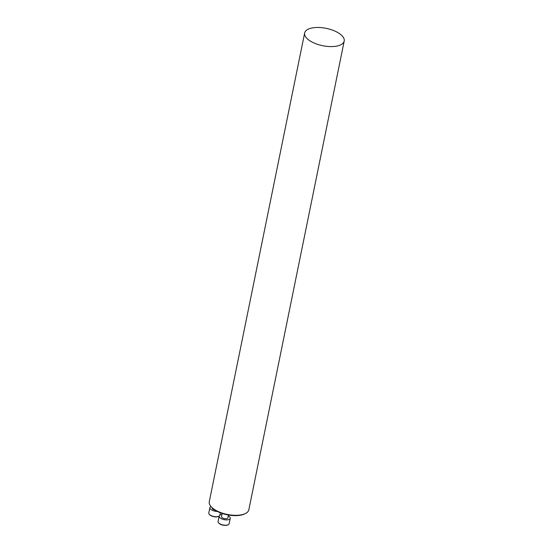 <?xml version="1.0" encoding="UTF-8"?>
<svg xmlns="http://www.w3.org/2000/svg" width="553" height="553" viewBox="0 0 553 553"><rect width="100%" height="100%" fill="white"/><g stroke="black" fill="none" stroke-linecap="round" stroke-linejoin="round"><path stroke-width="0.83" d="M245.463 513.502L244.696 513.889A19.417 8.509 -168.5 0 1 227.221 514.781A19.417 8.509 -168.5 0 1 211.481 507.129L210.928 506.479A20.191 8.848 11.5 0 0 227.29 514.435A20.191 8.848 11.5 0 0 245.463 513.502A20.191 8.848 11.5 0 0 248.836 509.783L344.201 41.053A20.191 8.848 11.5 0 0 334.945 31.113A20.191 8.848 11.5 0 0 314.159 27.65A20.191 8.848 11.5 0 0 304.641 33A20.191 8.848 11.5 0 0 322.655 45.699A20.191 8.848 11.5 0 0 344.201 41.053M304.641 33L209.276 501.737A20.191 8.848 11.5 0 0 210.928 506.479M214.993 510.094A3.228 1.417 -168.5 0 1 212.255 508.089L212.276 507.979M218.718 516.336A5.247 2.302 -168.5 0 1 218.532 516.44A5.247 2.302 -168.5 0 1 216.928 516.861A5.247 2.302 -168.5 0 1 209.546 514.615A5.247 2.302 -168.5 0 1 209.414 514.442M210.956 506.507A5.654 2.475 11.5 0 0 209.884 507.613A5.654 2.475 11.5 0 0 217.301 511.414M209.884 507.613L208.799 512.942A5.654 2.475 11.5 0 0 209.255 514.269A5.654 2.475 11.5 0 0 217.205 516.696A5.654 2.475 11.5 0 0 218.933 516.239A5.654 2.475 11.5 0 0 219.168 516.108M228.451 515.016L227.871 517.864A3.228 1.417 -168.5 0 1 226.35 518.721A3.228 1.417 -168.5 0 1 223.025 518.168A3.228 1.417 -168.5 0 1 221.539 516.578L222.182 513.44M228.002 524.825A5.247 2.302 -168.5 0 1 227.815 524.928A5.247 2.302 -168.5 0 1 226.218 525.35A5.247 2.302 -168.5 0 1 218.836 523.097A5.247 2.302 -168.5 0 1 218.705 522.931M221.947 514.587A5.654 2.475 11.5 0 0 219.168 516.094A5.654 2.475 11.5 0 0 221.76 518.88A5.654 2.475 11.5 0 0 227.58 519.848A5.654 2.475 11.5 0 0 230.248 518.348A5.654 2.475 11.5 0 0 228.278 515.873M219.168 516.094L218.082 521.431A5.654 2.475 11.5 0 0 218.546 522.758A5.654 2.475 11.5 0 0 226.495 525.184A5.654 2.475 11.5 0 0 228.216 524.728A5.654 2.475 11.5 0 0 229.163 523.684L230.248 518.348M220.364 512.783L219.88 515.189M218.532 516.44L218.933 516.239M209.546 514.615L209.255 514.269M227.815 524.928L228.216 524.728"/></g></svg>
